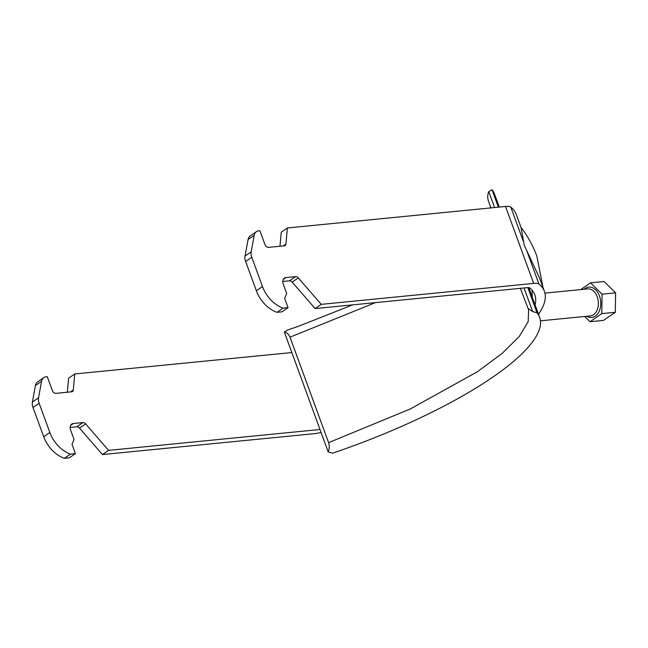 <?xml version="1.0" encoding="UTF-8"?>
<svg xmlns="http://www.w3.org/2000/svg" width="648" height="648" viewBox="0 0 648 648"><rect width="100%" height="100%" fill="white"/><g stroke="black" fill="none" stroke-linecap="round" stroke-linejoin="round"><path stroke-width="0.97" d="M532.292 297.23L532 290.101M535.054 304.795A210.284 54.068 159.9 0 0 534.843 294.816A210.284 54.068 159.9 0 0 529.651 287.874A6.78 1.742 159.9 0 0 527.537 287.623L315.098 308.57L321.23 304.358L533.669 283.411L505.513 206.461L287.388 227.975L285.914 244.061L283.2 245.924M538.504 314.207A220.458 56.684 159.9 0 0 544.401 291.325L539.606 278.203L524.24 245.219L521.041 227.489L516.245 214.367A220.458 56.684 159.9 0 0 510.794 207.093A16.961 4.358 159.9 0 0 505.513 206.461M544.401 291.325A220.458 56.684 159.9 0 0 538.958 284.043A16.961 4.358 159.9 0 0 533.669 283.411M321.068 432.443A16.961 4.358 -20.1 0 1 314.904 433.609L102.457 454.564L108.589 450.352L319.999 429.503M291.835 352.553L74.747 373.961L68.615 378.173L67.327 392.234M74.747 373.961L73.281 390.047A3.394 2.317 -124.5 0 1 72.503 391.514A3.394 2.317 -124.5 0 1 71.709 391.797L55.906 393.36A3.394 2.317 -124.5 0 1 52.318 390.525L47.255 376.674L46.17 376.78A10.174 6.942 55.5 0 0 43.797 377.622A10.174 6.942 55.5 0 0 41.569 381.308L38.532 397.832A10.174 6.942 55.5 0 0 39.139 403.259L49.831 432.491A27.135 18.509 55.5 0 0 70.494 454.11L75.411 453.624L72.033 444.39L74.034 439.409L70.656 430.175A6.78 4.625 -124.5 0 1 71.734 424.092A6.78 4.625 -124.5 0 1 73.321 423.533L82.976 422.577A3.394 2.317 -124.5 0 1 85.666 423.905L108.589 450.352M49.831 432.491L43.7 436.703L32.999 407.471A10.174 6.942 -124.5 0 1 32.4 402.044L38.532 397.832M41.569 381.308L35.438 385.519L32.4 402.044M35.438 385.519A10.174 6.942 -124.5 0 1 37.657 381.834L43.797 377.622M85.666 423.905L79.534 428.117L102.457 454.564M79.534 428.117A3.394 2.317 55.5 0 0 76.845 426.789L82.976 422.577M70.162 427.445L76.845 426.789M75.411 453.624L69.279 457.836L64.355 458.314A27.135 18.509 55.5 0 1 43.7 436.703M70.494 454.11L64.355 458.314M279.968 246.24L281.256 232.186L287.388 227.975M282.803 281.459L289.478 280.803A3.394 2.317 -124.5 0 1 292.175 282.131L315.098 308.57M283.127 308.116L288.052 307.63L281.912 311.842L276.996 312.328L283.127 308.116A27.135 18.509 55.5 0 1 262.472 286.505L251.772 257.272A10.174 6.942 -124.5 0 1 251.173 251.845L245.033 256.057A10.174 6.942 55.5 0 0 245.641 261.484L251.772 257.272M245.641 261.484L256.341 290.717A27.135 18.509 55.5 0 0 276.996 312.328M248.071 239.533L254.202 235.321A10.174 6.942 -124.5 0 1 256.43 231.636L250.298 235.848A10.174 6.942 55.5 0 0 248.071 239.533L245.033 256.057M285.914 244.061A3.394 2.317 55.5 0 1 285.144 245.527A3.394 2.317 55.5 0 1 284.351 245.811L268.547 247.366A3.394 2.317 55.5 0 1 264.959 244.531L259.889 230.68L258.811 230.785A10.174 6.942 -124.5 0 0 256.43 231.636M288.052 307.63L284.666 298.396L286.667 293.414L283.289 284.18A6.78 4.625 55.5 0 1 284.375 278.105A6.78 4.625 55.5 0 1 285.962 277.546L295.61 276.591L289.478 280.803M292.175 282.131L298.307 277.919A3.394 2.317 55.5 0 0 295.61 276.591M298.307 277.919L321.23 304.358M254.202 235.321L251.173 251.845M580.697 289.591L590.53 282.844L604.066 281.507L615.6 292.847L615.333 312.287L603.523 320.387L589.996 321.724L584.642 316.467M590.53 282.844L602.065 294.176L601.798 313.624L589.996 321.724M615.333 312.287L601.798 313.624M615.6 292.847L602.065 294.176M498.369 207.166L491.97 189.686A220.458 56.684 -20.1 0 1 494.578 194.181L499.3 207.077M520.368 288.328L528.08 308.537L532.672 311.575L537.03 312.806L527.804 287.599M537.03 312.806A220.458 56.684 -20.1 0 1 539.63 317.301A220.458 56.684 -20.1 0 1 332.57 453.179L328.212 451.948L284.326 332.027L287.51 330.059A220.458 56.684 -20.1 0 0 299.327 325.96L352.601 304.876M328.212 451.948C329.459 449.032 329.589 445.929 328.593 442.641L410.241 408.993L477.438 371.717L502.168 353.387L519.226 336.531L528.185 321.659L528.622 309.558L528.08 308.537M375.427 302.624L290.004 337.179L328.593 442.641M290.004 337.179C288.668 334.117 286.772 332.4 284.326 332.027M491.97 189.686L488.786 191.654C487.539 194.57 487.409 197.672 488.398 200.961L490.941 207.903M488.786 191.654L494.594 207.538M524.03 287.971L532.672 311.575M538.958 284.043L526.597 250.274M523.155 240.87L510.794 207.093M39.139 403.259L32.999 407.471M73.321 423.533L70.64 425.372M70.567 391.91L73.281 390.047M256.341 290.717L262.472 286.505M283.273 279.385L285.962 277.546M540.456 320.825L590.36 315.908A13.568 9.291 -95.6 0 0 597.213 296.792A13.568 9.291 -95.6 0 0 587.704 288.903L544.936 293.123M584.172 289.251A15.26 10.449 84.4 0 1 599.465 295.966A15.26 10.449 84.4 0 1 598.298 312.944A15.26 10.449 84.4 0 1 586.829 316.256M520.927 227.27C527.666 236.042 532.972 245.673 536.852 256.154L543.032 287.582M528.768 287.599L539.63 317.301M490.479 206.639L490.374 207.959"/></g></svg>

